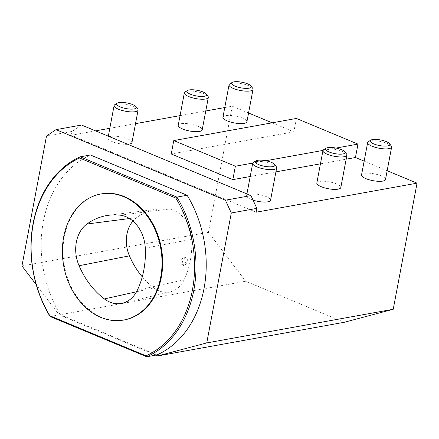 <?xml version="1.0" encoding="UTF-8"?>
<svg xmlns="http://www.w3.org/2000/svg" width="439" height="439" viewBox="0 0 439 439"><rect width="100%" height="100%" fill="white"/><g stroke="black" fill="none" stroke-linecap="round" stroke-linejoin="round"><path stroke-width="0.33" stroke-dasharray="2.19 1.65" d="M182.756 265.008A4.066 2.327 112.6 0 0 185.867 261.392A4.066 2.327 112.6 0 0 185.044 257.419A4.066 2.327 112.6 0 0 184.21 257.342A4.066 2.327 112.6 0 0 181.093 260.953A4.066 2.327 112.6 0 0 181.916 264.926A4.066 2.327 112.6 0 0 182.756 265.008M185.434 257.852C182.893 258.17 181.011 264.827 183.184 265.458C185.708 266.78 189.132 258.851 186.24 257.918L185.434 257.852M142.269 276.855A74.965 57.707 -100.2 0 0 153.837 287.902A29.578 22.768 -100.2 0 0 170.31 291.842A29.578 22.768 -100.2 0 0 184.067 279.868A74.965 57.707 -100.2 0 0 191.733 239.299A29.578 22.768 -100.2 0 0 168.724 209.096A74.965 57.707 -100.2 0 0 157.903 209.134A74.965 57.707 -100.2 0 0 136.644 217.618A29.578 22.768 -100.2 0 0 132.929 221.069M50.057 316.497L60.275 314.653A106.079 81.654 79.8 0 1 90.439 154.989M101.469 193.884A64.045 49.3 -100.2 0 0 64.324 265.666A64.045 49.3 -100.2 0 0 124.215 319.943M156.959 354.921L60.275 314.653M252.683 88.244A12.199 3.463 10.7 0 0 241.686 83.684A12.199 3.463 10.7 0 0 229.784 83.915M222.93 117.246A12.199 3.463 -169.3 0 1 230.107 115.452A12.199 3.463 -169.3 0 1 242.58 118.129A12.199 3.463 -169.3 0 1 246.905 121.779M137.731 108.987A12.199 3.463 10.7 0 0 126.739 104.427A12.199 3.463 10.7 0 0 114.837 104.658M127.754 144.283A12.199 3.463 -169.3 0 1 112.302 141.638A12.199 3.463 -169.3 0 1 107.978 137.989A12.199 3.463 -169.3 0 1 115.155 136.194A12.199 3.463 -169.3 0 1 127.628 138.872A12.199 3.463 -169.3 0 1 131.952 142.516M346.58 154.034A12.199 3.463 10.7 0 0 335.583 149.474A12.199 3.463 10.7 0 0 323.68 149.704M316.826 183.036A12.199 3.463 -169.3 0 1 323.998 181.241A12.199 3.463 -169.3 0 1 336.477 183.919A12.199 3.463 -169.3 0 1 340.801 187.568M207.982 96.311A12.199 3.463 10.7 0 0 196.985 91.751A12.199 3.463 10.7 0 0 185.082 91.981M178.229 125.313A12.199 3.463 -169.3 0 1 185.406 123.518A12.199 3.463 -169.3 0 1 197.879 126.196A12.199 3.463 -169.3 0 1 202.203 129.845M276.329 166.705A12.199 3.463 10.7 0 0 265.332 162.15A12.199 3.463 10.7 0 0 253.435 162.381M253.056 200.151A12.199 3.463 -169.3 0 1 250.899 199.361A12.199 3.463 -169.3 0 1 246.575 195.712A12.199 3.463 -169.3 0 1 253.753 193.917A12.199 3.463 -169.3 0 1 266.226 196.595A12.199 3.463 -169.3 0 1 270.55 200.239M391.281 145.968A12.199 3.463 10.7 0 0 380.284 141.407A12.199 3.463 10.7 0 0 368.381 141.638M361.527 174.969A12.199 3.463 -169.3 0 1 368.705 173.175A12.199 3.463 -169.3 0 1 381.178 175.852A12.199 3.463 -169.3 0 1 385.502 179.502M224.763 107.555L232.253 106.205L208.426 232.313L245.692 281.24L344.253 322.286M232.253 106.205L248.562 112.999M272.153 122.821L293.85 131.859L296.385 118.448M364.145 161.135L387.16 170.722M252.765 163.088L265.804 160.74M323.011 150.418L336.049 148.064M250.208 176.505L275.911 171.863M320.454 163.829L346.162 159.192M293.85 131.859L171.237 153.985M256.118 212.207L71.321 135.239L95.554 130.871M109.81 128.298L135.519 123.661M180.061 115.622L205.765 110.985M245.692 281.24L59.216 314.884L36.245 284.73M21.95 265.963L208.426 232.313M155.834 355.124L59.216 314.884M81.555 125.038L72.045 131.409L46.501 136.019M72.045 131.409L71.321 135.239M129.5 218.54L136.644 217.618M136.534 291.759L153.837 287.902M137.352 290.174L184.067 279.868M145.293 248.139L191.733 239.299M120.187 215.187L168.724 209.096M186.24 257.918L185.044 257.419M183.184 265.458L181.916 264.926M170.31 291.842L122.338 303.234M157.903 209.134L108.976 215.22M107.978 137.989L108.323 136.189M246.575 195.712L246.916 193.912"/><path stroke-width="0.66" d="M79.069 265.732A32.277 24.847 79.8 0 1 86.955 224.011A77.665 59.781 79.8 0 1 108.976 215.22A77.665 59.781 79.8 0 1 120.187 215.187A32.277 24.847 79.8 0 1 145.293 248.139A77.665 59.781 79.8 0 1 137.352 290.174A32.277 24.847 79.8 0 1 122.338 303.234A32.277 24.847 79.8 0 1 104.367 298.937A77.665 59.781 79.8 0 1 79.069 265.732L129.423 255.849A74.965 57.707 -100.2 0 0 142.269 276.855M132.929 221.069A29.578 22.768 -100.2 0 0 129.423 255.849M160.712 277.234A64.045 49.3 -100.2 0 0 100.833 194A64.045 49.3 -100.2 0 0 63.688 265.782A64.045 49.3 -100.2 0 0 123.578 320.058A64.045 49.3 -100.2 0 0 160.712 277.234M50.057 316.497A106.079 81.654 79.8 0 1 80.222 156.833L90.439 154.989L187.124 195.256L176.906 197.1A106.079 81.654 79.8 0 1 146.741 356.764L50.057 316.497L49.854 315.762L146.022 355.815A105.064 80.875 -100.2 0 0 175.83 198.066L176.906 197.1L80.222 156.833L79.662 158.018A105.064 80.875 -100.2 0 0 49.854 315.762M187.124 195.256A106.079 81.654 79.8 0 1 156.959 354.921L146.741 356.764L146.022 355.815M123.578 320.058L124.215 319.943A64.045 49.3 -100.2 0 0 161.349 277.119A64.045 49.3 -100.2 0 0 101.469 193.884L100.833 194M175.83 198.066L79.662 158.018M232.187 82.428L229.784 83.915A12.199 3.463 10.7 0 0 229.059 84.826A12.199 3.463 10.7 0 0 233.383 88.469A12.199 3.463 10.7 0 0 245.856 91.147A12.199 3.463 10.7 0 0 253.029 89.353A12.199 3.463 10.7 0 0 252.683 88.244L250.987 85.978A10.015 2.843 -169.3 0 1 246.691 88.387A10.015 2.843 -169.3 0 1 235.139 86.165A10.015 2.843 -169.3 0 1 232.187 82.428A10.015 2.843 -169.3 0 1 241.96 82.236A10.015 2.843 -169.3 0 1 250.987 85.978M253.029 89.353L246.905 121.779A12.199 3.463 -169.3 0 1 239.727 123.573A12.199 3.463 -169.3 0 1 227.254 120.895A12.199 3.463 -169.3 0 1 222.93 117.246L229.059 84.826M117.24 103.17L114.837 104.658A12.199 3.463 10.7 0 0 114.107 105.563A12.199 3.463 10.7 0 0 118.431 109.212A12.199 3.463 10.7 0 0 130.904 111.89A12.199 3.463 10.7 0 0 138.082 110.096A12.199 3.463 10.7 0 0 137.731 108.987L136.041 106.721A10.015 2.843 -169.3 0 1 131.738 109.13A10.015 2.843 -169.3 0 1 120.193 106.907A10.015 2.843 -169.3 0 1 117.24 103.17A10.015 2.843 -169.3 0 1 127.008 102.978A10.015 2.843 -169.3 0 1 136.041 106.721M138.082 110.096L131.952 142.516A12.199 3.463 -169.3 0 1 127.754 144.283M326.084 148.217L323.68 149.704A12.199 3.463 10.7 0 0 322.95 150.61A12.199 3.463 10.7 0 0 327.274 154.259A12.199 3.463 10.7 0 0 339.748 156.937A12.199 3.463 10.7 0 0 346.925 155.143A12.199 3.463 10.7 0 0 346.58 154.034L344.884 151.768A10.015 2.843 -169.3 0 1 340.587 154.177A10.015 2.843 -169.3 0 1 329.036 151.954A10.015 2.843 -169.3 0 1 326.084 148.217A10.015 2.843 -169.3 0 1 335.857 148.025A10.015 2.843 -169.3 0 1 344.884 151.768M346.925 155.143L340.801 187.568A12.199 3.463 -169.3 0 1 333.624 189.363A12.199 3.463 -169.3 0 1 321.15 186.685A12.199 3.463 -169.3 0 1 316.826 183.036L322.95 150.61M187.486 90.494L185.082 91.981A12.199 3.463 10.7 0 0 184.353 92.887A12.199 3.463 10.7 0 0 188.677 96.536A12.199 3.463 10.7 0 0 201.15 99.214A12.199 3.463 10.7 0 0 208.327 97.42A12.199 3.463 10.7 0 0 207.982 96.311L206.286 94.045A10.015 2.843 -169.3 0 1 201.989 96.454A10.015 2.843 -169.3 0 1 190.438 94.231A10.015 2.843 -169.3 0 1 187.486 90.494A10.015 2.843 -169.3 0 1 197.259 90.302A10.015 2.843 -169.3 0 1 206.286 94.045M208.327 97.42L202.203 129.845A12.199 3.463 -169.3 0 1 195.026 131.64A12.199 3.463 -169.3 0 1 182.553 128.962A12.199 3.463 -169.3 0 1 178.229 125.313L184.353 92.887M255.833 160.893L253.435 162.381A12.199 3.463 10.7 0 0 252.705 163.286A12.199 3.463 10.7 0 0 257.029 166.935A12.199 3.463 10.7 0 0 269.502 169.613A12.199 3.463 10.7 0 0 276.68 167.819A12.199 3.463 10.7 0 0 276.329 166.705L274.638 164.444A10.015 2.843 -169.3 0 1 270.336 166.853A10.015 2.843 -169.3 0 1 258.785 164.63A10.015 2.843 -169.3 0 1 255.833 160.893A10.015 2.843 -169.3 0 1 265.606 160.701A10.015 2.843 -169.3 0 1 274.638 164.444M276.68 167.819L270.55 200.239A12.199 3.463 -169.3 0 1 253.056 200.151M370.785 140.151L368.381 141.638A12.199 3.463 10.7 0 0 367.657 142.549A12.199 3.463 10.7 0 0 371.976 146.192A12.199 3.463 10.7 0 0 384.454 148.87A12.199 3.463 10.7 0 0 391.626 147.076A12.199 3.463 10.7 0 0 391.281 145.968L389.585 143.701A10.015 2.843 -169.3 0 1 385.288 146.11A10.015 2.843 -169.3 0 1 373.737 143.888A10.015 2.843 -169.3 0 1 370.785 140.151A10.015 2.843 -169.3 0 1 380.558 139.959A10.015 2.843 -169.3 0 1 389.585 143.701M391.626 147.076L385.502 179.502A12.199 3.463 -169.3 0 1 378.325 181.296A12.199 3.463 -169.3 0 1 365.852 178.618A12.199 3.463 -169.3 0 1 361.527 174.969L367.657 142.549M344.253 322.286L393.223 309.275L417.05 183.167L256.118 212.207L256.842 208.377L250.954 195.591L225.41 200.2L231.298 212.986L206.747 342.925L157.777 355.93L344.253 322.286M248.562 112.999L272.153 122.821M336.049 148.064L357.983 144.107L296.385 118.448L173.773 140.573L235.37 166.227L252.765 163.088M357.983 144.107L355.453 157.513L364.145 161.135M387.16 170.722L417.05 183.167M265.804 160.74L323.011 150.418M173.773 140.573L171.237 153.985L232.84 179.639L250.208 176.505M275.911 171.863L320.454 163.829M346.162 159.192L355.453 157.513M95.554 130.871L109.81 128.298M135.519 123.661L180.061 115.622M205.765 110.985L224.763 107.555M36.245 284.73L21.95 265.963L46.501 136.019L56.011 129.648L225.41 200.2M157.777 355.93L155.834 355.124M393.223 309.275L206.747 342.925M231.298 212.986L256.842 208.377M56.011 129.648L81.555 125.038L250.954 195.591M235.37 166.227L232.84 179.639M86.955 224.011L129.5 218.54M104.367 298.937L136.534 291.759M108.323 136.189L114.107 105.563M246.916 193.912L252.705 163.286"/></g></svg>
